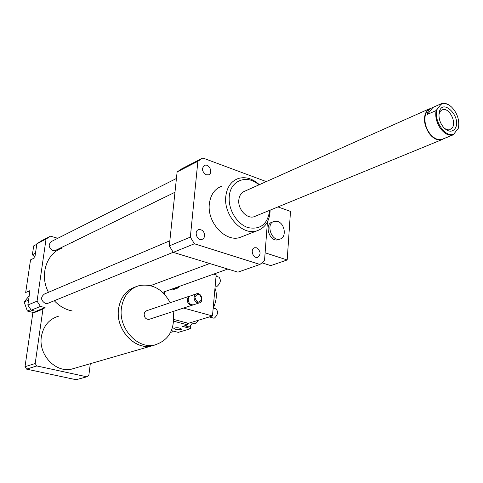 <?xml version="1.0" encoding="UTF-8"?>
<svg xmlns="http://www.w3.org/2000/svg" width="483" height="483" viewBox="0 0 483 483"><rect width="100%" height="100%" fill="white"/><g stroke="black" fill="none" stroke-linecap="round" stroke-linejoin="round"><path stroke-width="0.72" d="M135.892 286.757C126.166 289.945 120.37 297.377 118.504 309.066C115.455 329.11 134.208 349.958 151.239 346.045L155.26 344.91M75.469 367.998L71.412 369.175C55.388 372.894 38.229 354.558 41.387 336.603C43.361 325.934 49.043 319.142 58.431 316.232M135.536 286.92C126.027 290.205 120.37 297.594 118.552 309.078C115.509 329.086 134.232 349.897 151.233 345.985L154.198 345.128C168.978 340.587 175.287 329.37 173.137 311.475M170.221 302.732C162.729 289.118 152.411 283.406 139.255 285.592C129.281 288.641 123.334 296.127 121.42 308.051C118.383 328.138 137.16 349.04 154.198 345.128M189.294 296.23L146.536 310.78L144.815 312.109L144.133 314.028C144.29 317.609 145.914 319.396 149.012 319.378L149.652 319.166M190.133 295.97L188.092 297.202L187.217 299.496C187.416 303.282 189.107 305.184 192.294 305.196L193.109 304.9M196.122 293.906L189.795 296.182L188.714 297.431L188.207 299.158C188.406 302.95 190.097 304.858 193.285 304.87L193.943 304.652M194.039 297.19C194.244 301.012 195.947 302.932 199.141 302.95C204.092 302.147 201.61 292.39 196.786 293.676L194.915 294.878L194.039 297.19M194.866 297.22C196.696 302.956 198.996 303.608 201.773 299.164C199.962 293.447 197.662 292.795 194.866 297.22M57.767 238.294L50.54 236.169L46.042 239.091L37.052 301.175L40.457 306.427L31.208 310.195L35.79 311.33L32.808 313.159L25.007 366.724L26.589 369.127L76.091 379.716L86.825 376.806L88.86 375.213L90.309 363.699M35.79 311.33L45.088 307.593L42.957 309.09L32.808 313.159M42.957 309.09L35.193 363.5L25.007 366.724M35.193 363.5L36.799 365.945L26.589 369.127M36.799 365.945L86.825 376.806M40.457 306.427L45.088 307.593M277.749 221.504C285.133 223.635 286.824 237.781 279.82 239.103C271.301 241.742 265.505 223.212 274.253 221.329L277.749 221.504M279.077 239.381L278.009 239.773C269.502 242.412 263.718 223.919 272.46 222.035L273.179 221.751M262.088 262.873L270.752 265.62L287.186 259.963L290.5 211.415L277.96 206.923M265.113 252.796L287.186 259.963M267.443 221.884L264.509 260.778L259.939 264.455L194.407 243.77L190.338 237.111L197.873 161.292L202.806 157.995L266.278 181.59M35.488 253.207L32.379 254.758L34.903 257.185M36.805 244.283L33.695 245.871L32.379 254.758M29.209 295.777L24.15 301.99L27.356 311.046L33.587 312.586M50.54 236.169L41.339 240.896L36.877 243.788L34.812 257.777L30.538 259.872L25.684 292.505L29.97 290.621L28.654 299.557L28.008 300.348L24.15 301.99M30.809 309.639L27.356 311.046M28.008 300.348L28.382 301.398L27.845 305.021L31.208 310.195M28.654 299.557L28.382 301.398M29.898 291.086L27.948 291.509M73.096 242.798L71.87 242.436M46.042 239.091L36.877 243.788M37.052 301.175L27.845 305.021M206.169 174.768C201.846 171.531 201.345 168.392 204.665 165.343C209.393 163.417 213.438 173.409 208.517 174.84L206.169 174.768M204.689 235.909L203.844 238.216L202.015 239.483C196.992 241.126 193.58 230.796 198.755 229.594C202.395 229.455 204.369 231.562 204.689 235.909M256.533 247.797C260.868 251.19 261.206 254.372 257.548 257.348C252.814 258.725 249.874 248.66 254.728 247.713L256.533 247.797M169.841 240.776L44.478 293.996C40.373 297.22 40.681 300.378 45.39 303.469L48.366 303.125M176.428 178.475L51.663 241.373C48.016 244.531 48.433 247.574 52.919 250.502L56.149 250.091M54.283 300.716C58.92 305.679 64.275 308.957 70.349 310.545L72.293 310.967M62.174 248.099C46.471 253.128 39.322 275.25 48.457 292.306M259.335 184.687C252.567 178.547 245.575 176.47 238.367 178.469C231.115 181.131 226.919 187.162 225.772 196.569C223.454 215.237 242.043 235.668 256.57 230.952C265.149 228.097 269.677 221.154 270.154 210.129M243.209 236.187L239.731 237.551C225.301 242.249 206.966 222.301 209.338 203.965C210.51 194.734 214.694 188.793 221.896 186.136M258.876 184.892C247.097 174.013 230.264 180.25 229.262 196.623C228.024 209.441 237.02 224.184 248.045 227.608C260.476 229.968 267.691 224.203 269.689 210.316M428.711 109.092L245.08 191.051C241.446 192.343 239.357 195.319 238.813 199.998C237.714 209.157 246.849 219.161 253.998 216.758L255.718 216.052M259.939 264.455L237.926 272.158L173.282 252.368L169.298 245.901L177.122 171.924L182.006 168.67L202.806 157.995M177.122 171.924L197.873 161.292M173.282 252.368L194.407 243.77M169.298 245.901L190.338 237.111M444.988 138.198L453.187 134.835L458.258 128.406L458.753 125.882M427.443 114.393C427.594 111.018 429.417 108.699 432.919 107.431L441.54 103.591L436.077 110.577L427.443 114.393L432.919 107.431M441.287 104.243C444.529 102.891 447.964 103.827 451.593 107.057C457.147 112.895 459.472 119.591 458.56 127.15L458.258 128.406M454.231 133.809C446.069 138.893 433.106 120.653 437.133 109.563M454.769 128.997C451.961 132.149 448.472 131.883 444.318 128.2C440.279 123.775 438.534 118.746 439.083 113.107C441.77 96.177 463.137 118.081 454.769 128.997M450.663 106.254C447.572 103.724 444.589 102.819 441.722 103.537L441.54 103.591M436.077 110.577C435.056 116.572 436.487 122.507 440.369 128.381C444.294 133.586 448.381 135.789 452.637 134.999L453.187 134.835M443.418 138.784L441.673 139.502C437.417 140.299 433.342 138.132 429.435 132.994C422.776 124.125 423.676 109.937 430.872 108.373L430.975 108.331M444.088 138.506L441.45 139.835C437.139 140.65 433.003 138.452 429.049 133.242C423.766 124.626 423.023 117.152 426.821 110.812L431.367 108.107M444.348 128.237L446.28 129.39L448.574 129.873L449.643 129.734L452.118 128.031C456.924 122.434 449.208 107.383 442.694 109.701C440.701 110.323 439.464 111.996 438.975 114.731L438.92 115.093M164.317 294.05L164.57 291.696L164.317 294.05M180.974 329.581C177.569 329.98 175.178 329.581 173.814 328.386C176.386 327.317 178.988 327.552 181.626 329.074L180.974 329.581M171.326 332.135L172.087 332.129L173.415 331.127M188.811 326.858L189.638 326.858L192.367 323.115M171.429 330.614L178.269 332.376L190.936 328.603L182.544 326.411L187.609 324.872L187.778 323.151M173.699 321.207L187.609 324.872M190.296 326.52L190.936 328.603M178.982 286.534L178.71 287.723L173.445 289.571L172.829 288.737M173.681 288.436C175.697 288.991 177.297 288.417 178.487 286.709M173.445 289.571L178.71 287.723M172.425 289.933L171.658 289.16M216.257 286.22L217.265 286.208C220.671 282.984 221.226 279.965 218.95 277.145L216.046 276.282M194.776 323.755L195.633 323.749L198.308 320.289M213.48 318.08L214.416 318.08C217.881 314.838 218.425 311.758 216.028 308.86L213.184 308.063M173.795 319.45L188.394 323.314L212.472 315.96L216.179 274.857L213.661 274.103M214.977 288.176C217.229 293.809 216.668 300.45 213.287 308.094M183.558 308.057L212.472 315.96M190.918 328.567L182.598 326.393M71.412 369.175L151.239 346.045M149.012 319.378L192.294 305.196M193.285 304.87L199.141 302.95M278.009 239.773L279.82 239.103M239.731 237.551L256.57 230.952M209.725 263.525L150.551 285.64M227.771 269.049L162.65 292.384M174.967 192.264L55.412 250.448M173.234 252.289L47.575 303.451M458.56 127.15L458.518 127.584M452.637 134.999L441.673 139.502M439.083 113.107L438.975 114.737M442.694 109.701L441.571 110.19M441.45 139.835L253.998 216.758M170.801 332.002L171.459 332.171M184.651 325.771L188.962 326.9M215.183 285.906L216.42 286.268M190.592 322.644L194.927 323.797M209.278 316.933L213.649 318.122"/></g></svg>
